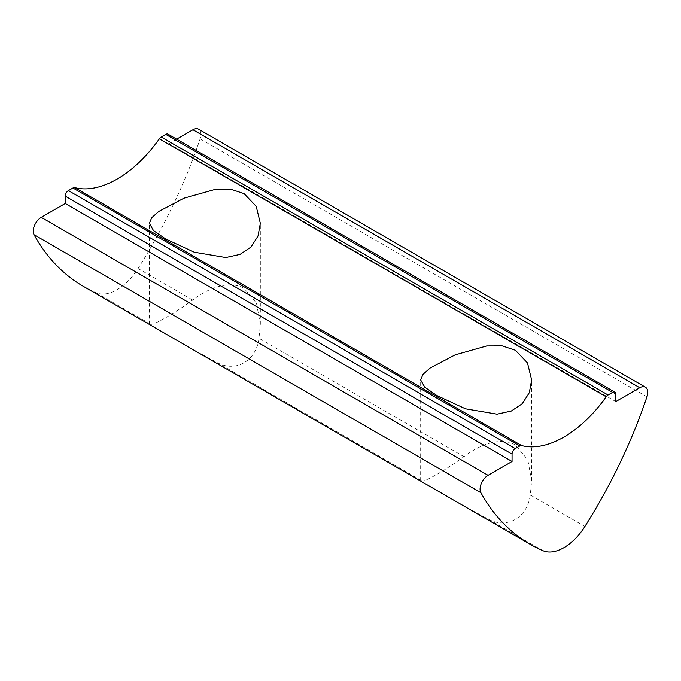 <?xml version="1.0" encoding="UTF-8"?>
<svg xmlns="http://www.w3.org/2000/svg" width="681" height="681" viewBox="0 0 681 681"><rect width="100%" height="100%" fill="white"/><g stroke="black" fill="none" stroke-linecap="round" stroke-linejoin="round"><path stroke-width="0.51" stroke-dasharray="3.4 2.55" d="M191.157 348.578L217.035 362.547C235.686 372.847 256.175 361.015 258.984 338.329L260.338 324.233L256.473 303.147L244.087 288.335C229.165 279.84 208.454 287.986 192.672 300.04C174.03 313.592 153.531 325.424 150.722 324.258L149.369 324.233L151.097 325.45M462.442 505.2L488.328 519.177C506.97 529.477 527.469 517.645 530.278 494.959L531.631 480.863L527.801 459.879L515.381 444.965C500.458 436.461 479.747 444.616 463.965 456.67C445.314 470.222 424.825 482.046 422.016 480.888L420.662 480.863L422.39 482.08M83.354 286.343A361.092 208.48 120 0 0 96.106 292.728A45.133 26.057 120 0 0 138.056 268.51A361.092 208.48 120 0 0 200.12 138.839A11.288 6.512 120 0 0 198.58 129.203M176.651 139.162L168.948 143.614L168.948 136.243A4.512 2.605 120 0 0 168.011 134.174M615.777 401.586L168.948 143.614M192.672 300.04L138.056 268.51M646.95 396.819L200.12 138.839M584.894 526.49L530.278 494.959M463.965 456.67L258.984 338.329M96.106 292.728L150.722 324.258M488.328 519.177L542.944 550.708M217.035 362.547L422.016 480.888M615.777 394.214L168.948 136.243M260.338 324.233L260.338 223.317M149.369 324.233L149.369 223.317M531.631 480.863L531.631 379.947M420.662 480.863L420.662 379.947"/><path stroke-width="1.02" d="M151.097 325.45L530.184 544.315A361.092 208.48 120 0 0 542.944 550.708A45.133 26.057 120 0 0 584.894 526.49A361.092 208.48 120 0 0 646.95 396.819A11.288 6.512 120 0 0 645.409 387.183A11.288 6.512 120 0 0 639.765 387.736L615.777 401.586L615.777 394.214A4.512 2.605 120 0 0 614.849 392.154A4.512 2.605 120 0 0 612.594 392.375L608.056 394.989A4.512 2.605 120 0 0 606.175 396.785L159.345 138.805A101.554 58.634 120 0 1 74.825 187.607A4.512 2.605 120 0 0 72.944 187.982L68.406 190.603A4.512 2.605 120 0 0 65.223 196.128L65.223 203.5L41.235 217.35A11.288 6.512 120 0 0 34.05 234.724A361.092 208.48 120 0 0 83.354 286.343L151.097 325.45M244.087 193.634L256.201 206.326L260.338 223.317L258.022 236.043L250.957 247.084L240.027 254.396L225.786 257.537L194.247 252.191L165.619 238.937L153.506 230.595L149.369 223.317L151.684 217.758L158.75 211.476L183.921 198.205L215.468 189.318L230.927 189.275L244.087 193.634M515.381 350.264L527.494 362.956L531.631 379.947L529.316 392.673L522.25 403.714L511.32 411.026L497.079 414.167L465.532 408.821L436.913 395.567L424.799 387.225L420.662 379.947L422.978 374.388L430.043 368.098L455.214 354.835L486.753 345.948L502.22 345.897L515.381 350.264M606.175 396.785A101.554 58.634 120 0 1 521.655 445.578A4.512 2.605 120 0 0 519.782 445.961L515.245 448.575A4.512 2.605 120 0 0 512.052 454.108L512.052 461.48L488.064 475.321A11.288 6.512 120 0 0 480.88 492.695A361.092 208.48 120 0 0 530.184 544.315M614.849 392.154L168.011 134.174A4.512 2.605 120 0 0 165.755 134.395L161.218 137.017A4.512 2.605 120 0 0 159.345 138.805M645.409 387.183L198.58 129.203A11.288 6.512 120 0 0 192.936 129.765L176.651 139.162M512.052 461.48L65.223 203.5M480.88 492.695L34.05 234.724M521.655 445.578L74.825 187.607M608.056 394.989L161.218 137.017M612.594 392.375L165.755 134.395M639.765 387.736L192.936 129.765M488.064 475.321L41.235 217.35M512.052 454.108L65.223 196.128M515.245 448.575L68.406 190.603M519.782 445.961L72.944 187.982"/></g></svg>
